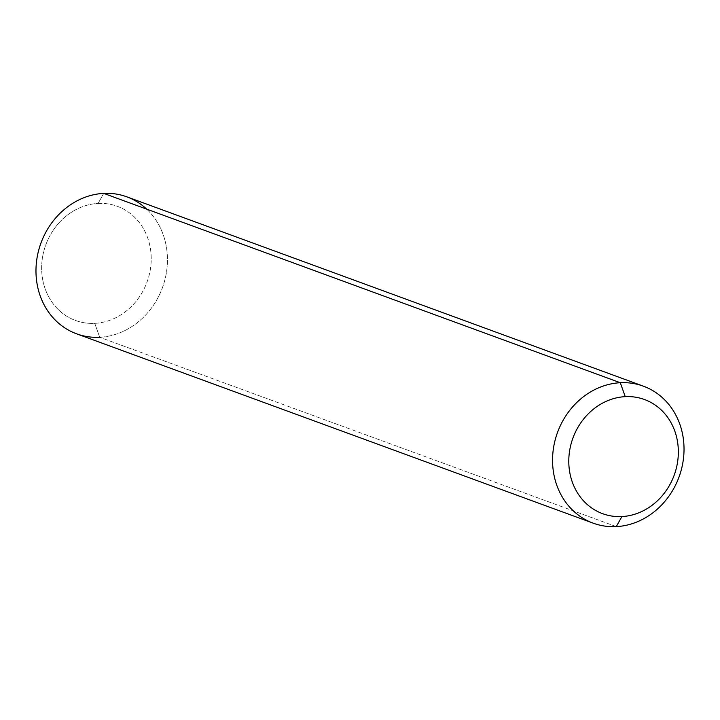 <?xml version="1.0" encoding="UTF-8"?>
<svg xmlns="http://www.w3.org/2000/svg" width="720" height="720" viewBox="0 0 720 720"><rect width="100%" height="100%" fill="white"/><g stroke="black" fill="none" stroke-linecap="round" stroke-linejoin="round"><path stroke-width="0.54" stroke-dasharray="3.6 2.7" d="M94.761 323.352A60.795 53.928 110.1 0 0 151.191 260.577A60.795 53.928 110.1 0 0 98.109 203.436L103.716 193.383L98.109 203.436A60.795 53.928 110.1 0 0 48.177 295.812A60.795 53.928 110.1 0 0 143.019 290.934A60.795 53.928 110.1 0 0 98.109 203.436A60.795 53.928 110.1 0 0 41.679 266.211A60.795 53.928 110.1 0 0 94.761 323.352L99.702 337.275L94.761 323.352M146.673 209.124A72.954 64.71 -69.9 0 1 162.468 287.595A72.954 64.71 -69.9 0 1 99.702 337.275A72.954 64.71 110.1 0 0 165.987 274.923A72.954 64.71 110.1 0 0 126.81 196.83M616.284 526.617L99.702 337.275L616.284 526.617M76.599 333.819A72.954 64.71 110.1 0 0 99.702 337.275"/><path stroke-width="1.08" d="M643.401 386.181L126.81 196.83A72.954 64.71 110.1 0 0 103.716 193.383L620.298 382.725A72.954 64.71 110.1 0 0 552.582 458.055A72.954 64.71 110.1 0 0 616.284 526.617L621.891 516.564A60.795 53.928 -69.9 0 1 576.981 429.066A60.795 53.928 -69.9 0 1 671.823 424.188A60.795 53.928 -69.9 0 1 621.891 516.564A60.795 53.928 -69.9 0 1 568.809 459.423A60.795 53.928 -69.9 0 1 625.239 396.648A60.795 53.928 -69.9 0 1 678.321 453.789A60.795 53.928 -69.9 0 1 621.891 516.564L616.284 526.617A72.954 64.71 110.1 0 0 684 451.296A72.954 64.71 110.1 0 0 620.298 382.725L625.239 396.648L620.298 382.725A72.954 64.71 -69.9 0 1 643.401 386.181A72.954 64.71 -69.9 0 1 682.569 464.274A72.954 64.71 -69.9 0 1 616.284 526.617A72.954 64.71 -69.9 0 1 593.19 523.17A72.954 64.71 -69.9 0 1 554.013 445.077A72.954 64.71 -69.9 0 1 620.298 382.725L103.716 193.383A72.954 64.71 -69.9 0 1 146.673 209.124M99.702 337.275A72.954 64.71 -69.9 0 1 36 268.704A72.954 64.71 -69.9 0 1 103.716 193.383A72.954 64.71 110.1 0 0 37.431 255.726A72.954 64.71 110.1 0 0 76.599 333.819L593.19 523.17"/></g></svg>

